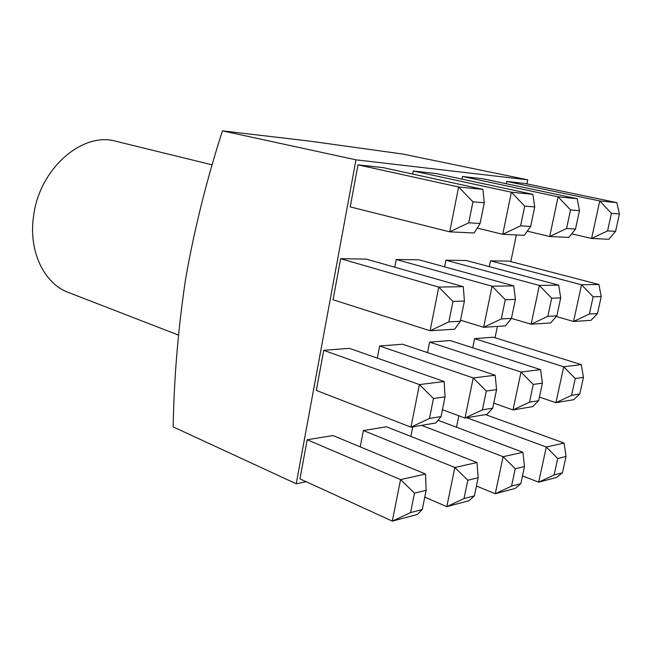 <?xml version="1.0" encoding="UTF-8"?>
<svg xmlns="http://www.w3.org/2000/svg" width="652" height="652" viewBox="0 0 652 652"><rect width="100%" height="100%" fill="white"/><g stroke="black" fill="none" stroke-linecap="round" stroke-linejoin="round"><path stroke-width="0.98" d="M212.226 164.866L116.007 141.297C82.665 131.37 39.422 168.485 33.602 215.877C28.215 251.028 44.043 283.669 68.436 292.479L178.461 335.079M597.485 313.563L601.226 296.562L593.133 296.823L589.367 314.019L597.485 313.563L591.022 320.336L573.564 321.469L581.535 284.761L598.886 284.484L508.943 261.11L490.508 260.849L489.326 266.635M458.829 415.764L456.481 427.223M556.865 315.845L560.72 297.891L551.69 298.192L547.81 316.35L556.865 315.845L550.59 322.96L531.135 324.215L539.343 285.446L558.691 285.136L466.319 260.507L445.895 260.213L444.574 266.855M412.789 426.856L410.89 436.432M547.81 316.35L531.135 324.215L511.437 318.396L515.414 299.382L505.276 299.716L501.282 318.958L511.445 318.388L505.455 325.886L483.637 327.296L492.073 286.212L513.784 285.861L419.008 259.83L396.237 259.504L394.762 267.198M474.379 495.854L478.169 477.729L467.818 480.239L464.012 498.576L474.379 495.854L469.041 500.72L446.799 506.637L454.835 467.484L476.995 462.529L386.432 426.775L363.376 430.556L360.246 446.881M340.646 258.714L333.066 299.749L430.092 330.768L438.763 287.076L340.646 258.714L366.179 259.08L463.295 286.676L438.763 287.076L452.944 301.436L448.837 321.901L460.328 321.257L464.411 301.061L452.944 301.436M307.19 439.766L299.961 478.878L392.325 521.135L400.556 479.619L307.19 439.766L332.976 435.544L425.52 474.037L400.556 479.619L414.476 493.132L410.581 512.578L422.268 509.514L426.147 490.312L414.476 493.132M495.047 337.785L497.403 326.407M510.834 261.599L516.351 234.948M526.938 183.864L527.778 179.83L355.968 159.83L296.228 483.784L306.212 481.738M323.718 350.328L316.318 390.385L410.964 427.166L419.415 384.582L323.718 350.328L349.382 348.347L444.175 381.526L419.415 384.582L433.466 398.511L429.464 418.454L441.054 416.571L445.039 396.881L433.466 398.511M357.997 164.842L350.23 206.888L449.725 231.843L458.617 186.994L357.997 164.842L383.376 167.678L482.912 189.39L458.617 186.994L472.936 201.81L468.723 222.813L480.092 223.473L484.281 202.748L472.936 201.81M492.692 408.176L496.571 389.619L486.319 391.061L482.423 409.847L492.692 408.176L487.036 414.322L464.998 418.046L473.23 377.94L495.17 375.234L402.537 344.232L379.627 346L377.296 358.119M530.655 226.415L534.721 206.945L524.705 206.113L520.606 225.837L530.655 226.415L524.314 235.323L502.733 234.312L511.38 192.21L532.847 194.329L435.846 173.522L413.246 171.003L412.659 174.06M538.633 400.711L542.407 383.156L533.263 384.444L529.473 402.194L538.633 400.711L532.676 406.62L512.994 409.937L521.013 372.047L540.598 369.627L450.206 340.54L429.619 342.129L427.541 352.593M575.512 229.031L579.457 210.661L570.541 209.92L566.572 228.51L575.512 229.031L568.911 237.401L549.701 236.505L558.096 196.822L577.199 198.713L482.782 178.754L462.521 176.496L461.999 179.137M579.775 394.02L583.442 377.378L575.235 378.527L571.551 395.356L579.775 394.02L573.605 399.709L555.928 402.692L563.727 366.774L581.307 364.607L493.189 337.206L474.599 338.649L472.733 347.785M615.578 231.362L619.4 213.986L611.421 213.318L607.574 230.898L615.578 231.362L608.813 239.268L591.592 238.461L599.742 200.946L616.849 202.633L525.007 183.465L506.759 181.427L506.286 183.725M527.778 179.83L402.659 154.035L308.812 141.003L222.438 130.865C206.578 180.139 194.369 229.129 185.796 277.85C178.298 327.043 174.084 376.717 173.155 426.889L296.228 483.784M355.968 159.83L222.438 130.865M422.268 509.514L417.37 514.469L392.325 521.135L410.581 512.578M426.147 490.312L425.52 474.037M441.054 416.571L435.813 422.969L410.964 427.166L429.464 418.454M460.328 321.257L454.729 329.17L430.092 330.768L448.837 321.901M480.092 223.473L474.126 232.976L449.725 231.843L468.723 222.813M467.818 480.239L454.835 467.484L363.376 430.556M464.012 498.576L446.799 506.637L424.77 497.134M486.319 391.061L473.23 377.94L379.627 346M482.423 409.847L464.998 418.046L442.439 409.717M505.276 299.716L492.073 286.212L396.237 259.504M501.282 318.958L483.637 327.296L460.532 320.213M524.705 206.113L511.38 192.21L413.246 171.003M520.606 225.837L502.733 234.312L477.199 228.086M520.809 483.686L524.501 466.53L515.251 468.764L511.551 486.115L520.809 483.686L515.153 488.446L495.267 493.743L503.108 456.693L522.896 452.268L438.03 420.263M515.251 468.764L503.108 456.693L421.64 425.365M511.551 486.115L495.267 493.743L476.433 486.017M533.263 384.444L521.013 372.047L429.619 342.129M529.473 402.194L512.994 409.937L493.743 403.148M551.69 298.192L539.343 285.446L445.895 260.213M570.541 209.92L558.096 196.822L462.521 176.496M566.572 228.51L549.701 236.505L527.272 231.167M562.44 472.781L566.034 456.481L557.721 458.495L554.118 474.966L562.44 472.781L556.547 477.435L538.666 482.187L546.303 447.036L564.094 443.058L485.463 414.59M557.721 458.495L546.303 447.036L466.791 417.736M554.118 474.966L538.666 482.187L522.496 475.854M575.235 378.527L563.727 366.774L474.599 338.649M571.551 395.356L555.928 402.692L539.416 397.092M593.133 296.823L581.535 284.761L490.508 260.849M589.367 314.019L573.564 321.469L556.27 316.513M611.421 213.318L599.742 200.946L506.759 181.427M607.574 230.898L591.592 238.461L571.731 233.823M445.039 396.881L444.175 381.526M464.411 301.061L463.295 286.676M484.281 202.748L482.912 189.39M478.169 477.729L476.995 462.529M496.571 389.619L495.17 375.234M515.414 299.382L513.784 285.861M534.721 206.945L532.847 194.329M524.501 466.53L522.896 452.268M542.407 383.156L540.598 369.627M560.72 297.891L558.691 285.136M579.457 210.661L577.199 198.713M566.034 456.481L564.094 443.058M583.442 377.378L581.307 364.607M601.226 296.562L598.886 284.484M619.4 213.986L616.849 202.633"/></g></svg>
